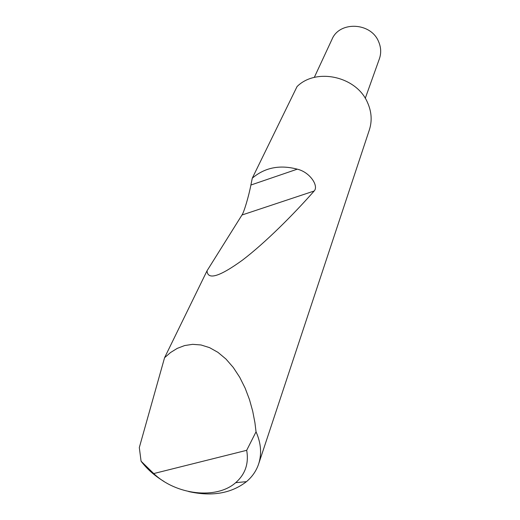 <?xml version="1.0" encoding="UTF-8"?>
<svg xmlns="http://www.w3.org/2000/svg" width="520" height="520" viewBox="0 0 520 520"><rect width="100%" height="100%" fill="white"/><g stroke="black" fill="none" stroke-linecap="round" stroke-linejoin="round"><path stroke-width="0.78" d="M314.281 77.434L332.039 39.24C339.476 20.956 370.786 22.308 378.521 41.464C381.082 47.288 381.368 53.073 379.379 58.825L365.261 98.332M252.285 178.185L250.9 185.029L297.278 169.169C279.76 164.554 264.758 167.557 252.285 178.185L297.043 86.58C316.089 67.49 356.324 76.33 367.4 102.297C371.631 111.618 372.275 120.841 369.337 129.961L258.577 464.152C256.236 470.977 252.2 476.814 246.474 481.65C231.166 493.467 211.881 496.762 188.617 491.543M297.278 169.169C309.927 172.075 318.988 186.004 314.164 191.003C293.339 214.682 265.161 242.847 242.522 260.091C219.499 276.764 207.669 280.339 207.019 270.829L164.573 357.708L170.528 352.534L177.236 348.387L184.652 345.553L192.634 344.331L201.006 344.968L209.534 347.626L217.932 352.339L225.933 359.015L233.259 367.432L239.714 377.267L245.135 388.115L249.47 399.562L252.714 411.216L254.93 422.734L256.042 431.815C261.066 443.17 261.911 453.947 258.577 464.152M163.969 481.416C154.733 475.872 147.102 469.137 141.076 461.214L139.308 447.564L164.573 357.708M250.9 185.029C248.722 196.346 243.906 212.544 241.963 215.014L207.019 270.829M141.076 461.214L153.732 473.564L246.681 450.313L256.042 431.815M153.732 473.564C176.026 494.995 216.463 499.766 235.671 482.69C245.303 474.234 248.976 463.444 246.681 450.313M241.963 215.014L314.164 191.003M235.671 482.69L246.474 481.65"/></g></svg>
